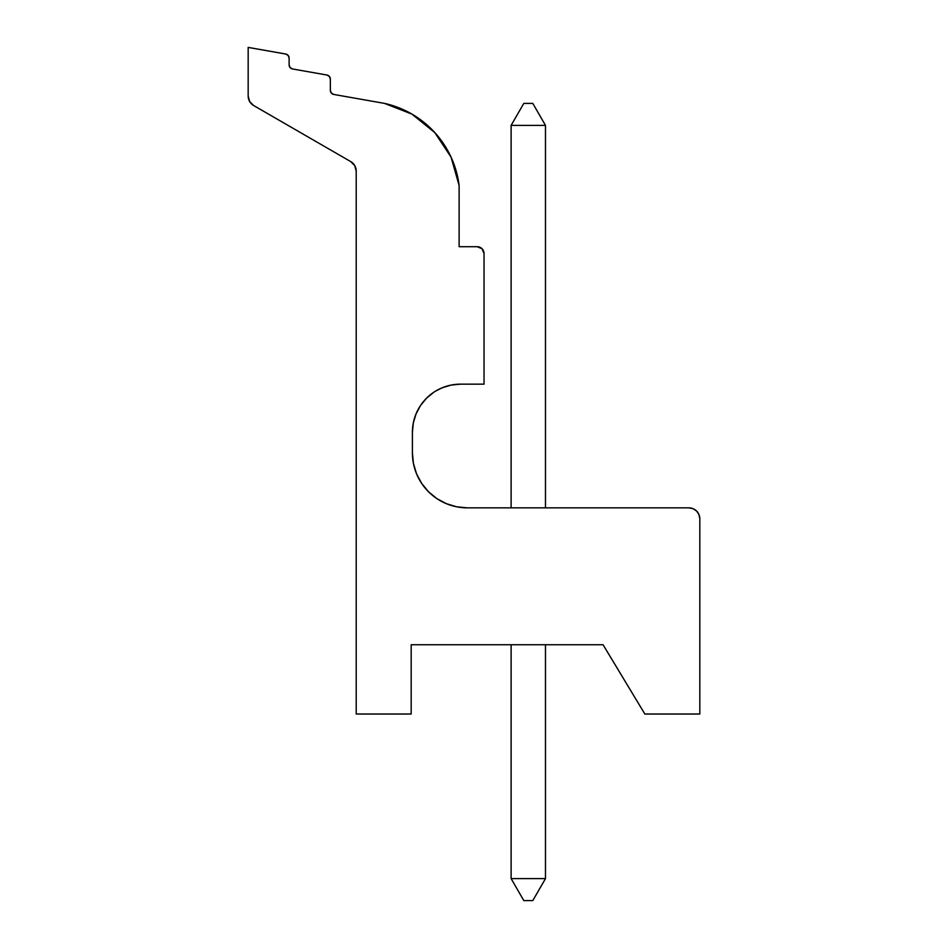 <?xml version="1.0" encoding="UTF-8"?>
<svg xmlns="http://www.w3.org/2000/svg" width="948" height="948" viewBox="0 0 948 948"><rect width="100%" height="100%" fill="white"/><g stroke="black" fill="none" stroke-linecap="round" stroke-linejoin="round"><path stroke-width="1.42" d="M356.211 714.022L411.183 714.022L411.183 644.747L603.058 644.747L644.853 714.022L699.825 714.022L699.825 518.852L698.996 514.646L696.614 511.079L693.047 508.685L688.829 507.855A10.997 10.997 0 0 1 699.825 518.852L699.825 714.022L644.853 714.022L603.058 644.747L411.183 644.747L411.183 714.022L356.211 714.022L356.211 171.102L356.211 714.022M421.67 483.421L416.587 473.917L421.67 483.421L428.508 491.751L436.838 498.589L446.342 503.672L456.652 506.801L467.376 507.855L688.829 507.855L467.376 507.855A54.984 54.984 0 0 1 412.404 452.871L412.404 432.252A48.111 48.111 0 0 1 460.503 384.153L484.037 384.153L484.037 253.578L482.022 248.72L477.164 246.705A6.873 6.873 0 0 1 484.037 253.578L484.037 384.153L460.503 384.153L451.118 385.078L442.1 387.815L435.559 391.133M477.164 246.705L459.116 246.705L459.116 185.5L451.07 157.178L434.824 132.613L411.93 114.104L384.497 103.391A96.21 96.21 0 0 1 459.116 185.5L459.116 246.705L477.164 246.705M384.497 103.391L333.755 94.445A4.124 4.124 0 0 1 330.354 90.392L330.354 79.099L329.383 76.444L326.941 75.034A4.124 4.124 0 0 1 330.354 79.099L330.354 90.392L331.314 93.034L333.755 94.445L384.497 103.391M290.076 67.557L292.529 68.967L326.941 75.034L292.529 68.967A4.124 4.124 0 0 1 289.116 64.902L289.116 58.077L288.156 55.434L285.704 54.024A4.124 4.124 0 0 1 289.116 58.077L289.116 64.902L290.076 67.557L289.116 64.902M285.704 54.024L248.175 47.4L248.175 96.032L249.644 101.531L253.673 105.548A10.997 10.997 0 0 1 248.175 96.032L248.175 47.4L285.704 54.024M253.673 105.548L350.713 161.587A10.997 10.997 0 0 1 356.211 171.102L354.73 165.604L350.713 161.587L253.673 105.548M416.587 473.917L413.458 463.596L412.404 452.871L412.404 432.252L413.328 422.867L416.065 413.849L420.509 405.531L426.493 398.243L433.781 392.259M413.458 463.596L412.404 452.871M412.404 432.252L413.328 422.867M482.022 248.72L479.795 247.227M511.114 125.385L511.114 507.855L511.114 125.385L545.479 125.385L545.479 507.855L545.479 125.385L511.114 125.385L523.817 103.391L532.788 103.391L523.817 103.391L511.114 125.385M511.114 644.747L511.114 878.606L511.114 644.747M545.479 878.606L545.479 644.747L545.479 878.606L511.114 878.606L523.817 900.6L511.114 878.606L545.479 878.606L532.788 900.6L523.817 900.6L532.788 900.6L545.479 878.606M532.788 103.391L545.479 125.385L532.788 103.391"/></g></svg>
